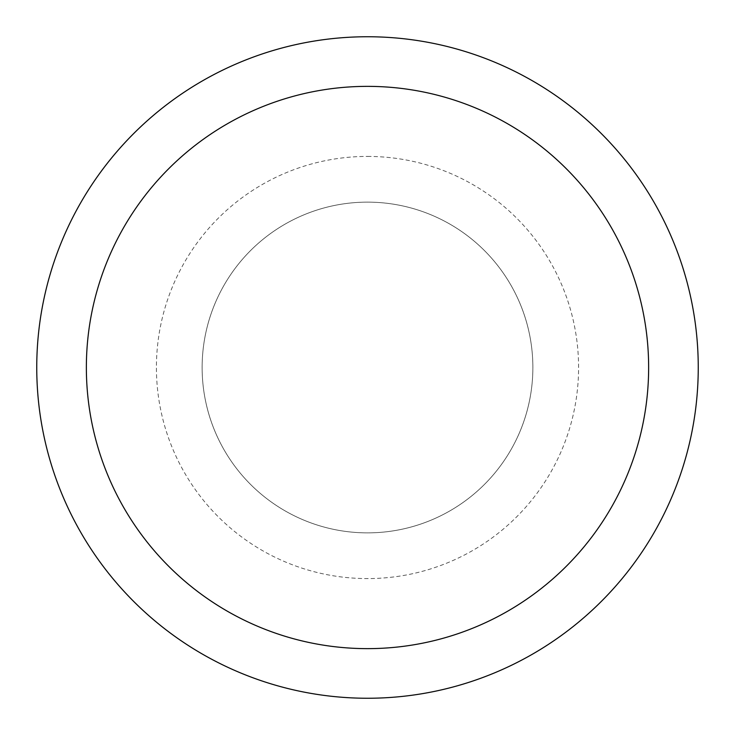 <?xml version="1.0" encoding="UTF-8"?>
<svg xmlns="http://www.w3.org/2000/svg" width="735" height="735" viewBox="0 0 735 735"><rect width="100%" height="100%" fill="white"/><g stroke="black" fill="none" stroke-linecap="round" stroke-linejoin="round"><path stroke-width="0.55" stroke-dasharray="3.67 2.76" d="M367.5 202.134A165.366 165.366 0 0 1 532.866 367.5A165.366 165.366 0 0 1 367.5 532.866A165.366 165.366 0 0 1 202.134 367.5A165.366 165.366 0 0 1 367.5 202.134A165.366 165.366 0 0 1 532.866 367.5A165.366 165.366 0 0 1 367.5 532.866A165.366 165.366 0 0 1 202.134 367.5A165.366 165.366 0 0 1 450.188 224.285A165.375 165.375 0 0 1 510.715 450.188A165.375 165.375 0 0 1 207.757 324.695A165.375 165.375 0 0 1 367.5 202.125M367.5 36.759A330.741 330.741 0 0 1 698.241 367.5A330.741 330.741 0 0 1 367.5 698.241A330.75 330.75 0 0 1 36.75 367.5A330.75 330.75 0 0 1 367.5 36.75A330.75 330.75 0 0 1 698.25 367.5A330.75 330.75 0 0 1 367.5 698.25A330.741 330.741 0 0 1 36.759 367.5A330.741 330.741 0 0 1 367.5 36.759M450.188 224.285A165.375 165.375 0 0 1 367.5 532.875A165.375 165.375 0 0 1 224.285 284.812A165.375 165.375 0 0 1 527.243 410.305A165.375 165.375 0 0 1 284.812 510.715M367.5 156.417A211.083 211.083 0 0 1 578.583 367.5A211.083 211.083 0 0 1 367.5 578.583A211.083 211.083 0 0 1 156.417 367.5A211.083 211.083 0 0 1 367.5 156.417"/><path stroke-width="1.1" d="M367.5 36.75A330.75 330.75 0 0 1 698.25 367.5A330.75 330.75 0 0 1 367.5 698.25A330.75 330.75 0 0 1 36.75 367.5A330.75 330.75 0 0 1 367.5 36.75M367.5 86.362A281.137 281.137 0 0 1 648.637 367.5A281.137 281.137 0 0 1 367.5 648.637A281.137 281.137 0 0 1 86.362 367.5A281.137 281.137 0 0 1 367.5 86.362"/></g></svg>

